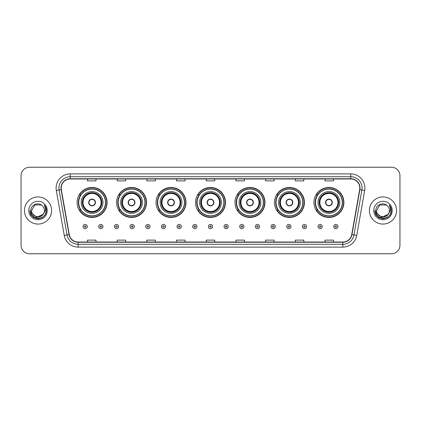 <?xml version="1.0" encoding="UTF-8"?>
<svg xmlns="http://www.w3.org/2000/svg" width="421" height="421" viewBox="0 0 421 421"><rect width="100%" height="100%" fill="white"/><g stroke="black" fill="none" stroke-linecap="round" stroke-linejoin="round"><path stroke-width="0.63" d="M313.934 202.469A14.988 14.988 0 0 0 328.922 217.457A14.988 14.988 0 0 0 343.904 202.469A14.988 14.988 0 0 0 328.922 187.482A14.988 14.988 0 0 0 313.934 202.469M274.46 202.469A14.988 14.988 0 0 0 289.448 217.457A14.988 14.988 0 0 0 304.436 202.469A14.988 14.988 0 0 0 289.448 187.482A14.988 14.988 0 0 0 274.46 202.469M234.986 202.469A14.988 14.988 0 0 0 249.974 217.457A14.988 14.988 0 0 0 264.962 202.469A14.988 14.988 0 0 0 249.974 187.482A14.988 14.988 0 0 0 234.986 202.469M195.512 202.469A14.988 14.988 0 0 0 210.5 217.457A14.988 14.988 0 0 0 225.488 202.469A14.988 14.988 0 0 0 210.5 187.482A14.988 14.988 0 0 0 195.512 202.469M156.038 202.469A14.988 14.988 0 0 0 171.026 217.457A14.988 14.988 0 0 0 186.014 202.469A14.988 14.988 0 0 0 171.026 187.482A14.988 14.988 0 0 0 156.038 202.469M116.564 202.469A14.988 14.988 0 0 0 131.552 217.457A14.988 14.988 0 0 0 146.54 202.469A14.988 14.988 0 0 0 131.552 187.482A14.988 14.988 0 0 0 116.564 202.469M77.096 202.469A14.988 14.988 0 0 0 92.078 217.457A14.988 14.988 0 0 0 107.066 202.469A14.988 14.988 0 0 0 92.078 187.482A14.988 14.988 0 0 0 77.096 202.469M80.69 210.105A13.714 13.714 0 0 1 80.69 194.834M120.159 210.105A13.714 13.714 0 0 1 120.159 194.834M159.633 210.105A13.714 13.714 0 0 1 159.633 194.834M199.107 210.105A13.714 13.714 0 0 1 199.107 194.834M238.581 210.105A13.714 13.714 0 0 1 238.581 194.834M278.055 210.105A13.714 13.714 0 0 1 278.055 194.834M317.529 210.105A13.714 13.714 0 0 1 317.529 194.834M21.05 175.72L21.05 245.28A8.483 8.483 0 0 0 29.533 253.763L391.467 253.763A8.483 8.483 0 0 0 399.95 245.28L399.95 175.72A8.483 8.483 0 0 0 391.467 167.237L29.533 167.237A8.483 8.483 0 0 0 21.05 175.72L21.05 245.28M24.444 210.5A13.572 13.572 0 0 0 38.016 224.072A13.572 13.572 0 0 0 51.588 210.5A13.572 13.572 0 0 0 38.016 196.928A13.572 13.572 0 0 0 24.444 210.5A13.572 13.572 0 0 0 38.016 224.072A13.572 13.572 0 0 0 51.588 210.5A13.572 13.572 0 0 0 38.016 196.928A13.572 13.572 0 0 0 24.444 210.5M369.412 210.5A13.572 13.572 0 0 0 382.984 224.072A13.572 13.572 0 0 0 396.556 210.5A13.572 13.572 0 0 0 382.984 196.928A13.572 13.572 0 0 0 369.412 210.5A13.572 13.572 0 0 0 382.984 224.072A13.572 13.572 0 0 0 396.556 210.5A13.572 13.572 0 0 0 382.984 196.928A13.572 13.572 0 0 0 369.412 210.5M61.203 188.019A9.046 9.046 0 0 1 70.249 178.972L350.751 178.972A9.046 9.046 0 0 1 359.66 189.592L351.735 234.55A9.046 9.046 0 0 1 342.82 242.028L78.18 242.028A9.046 9.046 0 0 1 69.265 234.55L61.34 189.592A9.046 9.046 0 0 1 61.203 188.019M60.977 188.019A9.273 9.273 0 0 0 61.119 189.629L69.044 234.592A9.273 9.273 0 0 0 78.18 242.254L342.82 242.254A9.273 9.273 0 0 0 351.956 234.592L359.881 189.629A9.273 9.273 0 0 0 350.751 178.746L70.249 178.746A9.273 9.273 0 0 0 60.977 188.019M56.33 190.476A14.14 14.14 0 0 1 70.249 173.884L350.751 173.884A14.14 14.14 0 0 1 364.67 190.476L356.745 235.434A14.14 14.14 0 0 1 342.82 247.116L78.18 247.116A14.14 14.14 0 0 1 64.255 235.434L56.33 190.476L59.114 189.987A11.309 11.309 0 0 1 70.249 176.709L350.751 176.709A11.309 11.309 0 0 1 361.886 189.987L353.961 234.944A11.309 11.309 0 0 1 342.82 244.291L78.18 244.291A11.309 11.309 0 0 1 67.039 234.944L59.114 189.987A11.309 11.309 0 0 1 58.94 188.019M391.467 167.237L29.533 167.237M29.533 253.763L391.467 253.763M399.95 245.28L399.95 175.72M206.258 178.972L206.258 180.888L214.742 180.888L214.742 178.972M176.567 178.972L176.567 180.888L185.051 180.888L185.051 178.972M146.876 178.972L146.876 180.888L155.36 180.888L155.36 178.972M117.191 178.972L117.191 180.888L125.674 180.888L125.674 178.972M87.5 178.972L87.5 180.888L95.983 180.888L95.983 178.972M235.949 178.972L235.949 180.888L244.433 180.888L244.433 178.972M265.64 178.972L265.64 180.888L274.124 180.888L274.124 178.972M295.326 178.972L295.326 180.888L303.809 180.888L303.809 178.972M325.017 178.972L325.017 180.888L333.5 180.888L333.5 178.972M214.742 242.028L214.742 240.112L206.258 240.112L206.258 242.028M185.051 242.028L185.051 240.112L176.567 240.112L176.567 242.028M155.36 242.028L155.36 240.112L146.876 240.112L146.876 242.028M125.674 242.028L125.674 240.112L117.191 240.112L117.191 242.028M95.983 242.028L95.983 240.112L87.5 240.112L87.5 242.028M244.433 242.028L244.433 240.112L235.949 240.112L235.949 242.028M274.124 242.028L274.124 240.112L265.64 240.112L265.64 242.028M303.809 242.028L303.809 240.112L295.326 240.112L295.326 242.028M333.5 242.028L333.5 240.112L325.017 240.112L325.017 242.028M42.916 214.605C39.521 219.194 31.291 216.257 31.622 210.5C31.233 218.746 44.8 218.746 44.41 210.5C44.8 218.746 31.233 218.746 31.622 210.5L34.822 204.964L41.211 204.964L42.205 205.669C38.279 201.559 30.728 204.948 30.801 210.5C30.08 220.367 46.078 220.625 46.336 210.979L46.352 210.5C46.326 208.406 45.631 206.564 44.258 204.974C45.3 206.69 45.668 208.532 45.363 210.5L42.916 214.605A6.394 6.394 0 0 0 44.41 210.5C44.8 218.746 31.233 218.746 31.622 210.5L34.822 204.964M44.41 210.5A6.394 6.394 0 0 0 42.205 205.669M43.321 214.263L36.653 217.289L30.996 212.573M28.796 210.5A9.22 9.22 0 0 0 38.016 219.72A9.22 9.22 0 0 0 47.236 210.5A9.22 9.22 0 0 0 38.016 201.28A9.22 9.22 0 0 0 28.796 210.5M44.258 204.974L46.347 210.742L45.957 207.974L46.347 210.742L45.957 207.974L46.347 210.742L44.321 205.048L46.347 210.742L44.321 205.048L46.352 210.5L45.236 214.668L42.184 217.72L38.016 218.836L33.848 217.72L30.796 214.668L29.68 210.5M44.321 205.048L46.347 210.747M81.195 202.469A10.888 10.888 0 0 1 92.078 191.581A10.888 10.888 0 0 1 102.966 202.469A10.888 10.888 0 0 1 92.078 213.358A10.888 10.888 0 0 1 81.195 202.469A10.888 10.888 0 0 0 92.078 213.358A10.888 10.888 0 0 0 102.966 202.469M80.858 194.834A13.572 13.572 0 0 0 80.858 210.105M105.455 202.469A13.372 13.372 0 0 0 92.078 189.097A13.372 13.372 0 0 0 78.706 202.469A13.372 13.372 0 0 0 92.078 215.847A13.372 13.372 0 0 0 105.455 202.469M82.463 202.469A9.615 9.615 0 0 0 92.078 212.084A9.615 9.615 0 0 0 101.693 202.469A9.615 9.615 0 0 0 92.078 192.855A9.615 9.615 0 0 0 82.463 202.469M83.032 202.469A9.046 9.046 0 0 1 92.078 193.423A9.046 9.046 0 0 1 101.129 202.469A9.046 9.046 0 0 1 92.078 211.516A9.046 9.046 0 0 1 83.032 202.469M88.689 202.469A3.394 3.394 0 0 0 92.078 205.864A3.394 3.394 0 0 0 95.472 202.469A3.394 3.394 0 0 0 92.078 199.075A3.394 3.394 0 0 0 88.689 202.469M82.748 202.469A9.33 9.33 0 0 1 92.078 193.139A9.33 9.33 0 0 1 101.408 202.469A9.33 9.33 0 0 1 92.078 211.8A9.33 9.33 0 0 1 82.748 202.469M106.781 202.469A14.703 14.703 0 0 1 79.511 210.105L80.874 210.105A13.556 13.556 0 0 0 105.639 202.501A13.556 13.556 0 0 0 80.874 194.834L79.511 194.834A14.703 14.703 0 0 1 106.781 202.469M88.794 201.622L88.91 201.622A3.279 3.279 0 0 1 95.251 201.622L95.072 201.622A3.11 3.11 0 0 1 92.078 205.58A3.11 3.11 0 0 1 89.089 201.622A3.11 3.11 0 0 1 95.072 201.622L95.367 201.622M95.367 203.317L95.251 203.317A3.279 3.279 0 0 1 88.91 203.317L88.794 203.317M120.669 202.469A10.888 10.888 0 0 1 131.552 191.581A10.888 10.888 0 0 1 142.44 202.469A10.888 10.888 0 0 1 131.552 213.358A10.888 10.888 0 0 1 120.669 202.469A10.888 10.888 0 0 0 131.552 213.358A10.888 10.888 0 0 0 142.44 202.469M120.332 194.834A13.572 13.572 0 0 0 120.332 210.105M144.929 202.469A13.372 13.372 0 0 0 131.552 189.097A13.372 13.372 0 0 0 118.18 202.469A13.372 13.372 0 0 0 131.552 215.847A13.372 13.372 0 0 0 144.929 202.469M121.937 202.469A9.615 9.615 0 0 0 131.552 212.084A9.615 9.615 0 0 0 141.167 202.469A9.615 9.615 0 0 0 131.552 192.855A9.615 9.615 0 0 0 121.937 202.469M122.506 202.469A9.046 9.046 0 0 1 131.552 193.423A9.046 9.046 0 0 1 140.603 202.469A9.046 9.046 0 0 1 131.552 211.516A9.046 9.046 0 0 1 122.506 202.469M128.158 202.469A3.394 3.394 0 0 0 131.552 205.864A3.394 3.394 0 0 0 134.946 202.469A3.394 3.394 0 0 0 131.552 199.075A3.394 3.394 0 0 0 128.158 202.469M122.222 202.469A9.33 9.33 0 0 1 131.552 193.139A9.33 9.33 0 0 1 140.882 202.469A9.33 9.33 0 0 1 131.552 211.8A9.33 9.33 0 0 1 122.222 202.469M146.255 202.469A14.703 14.703 0 0 1 118.985 210.105L120.348 210.105A13.556 13.556 0 0 0 145.108 202.501A13.556 13.556 0 0 0 120.348 194.834L118.985 194.834A14.703 14.703 0 0 1 146.255 202.469M128.268 201.622L128.384 201.622A3.279 3.279 0 0 1 134.725 201.622L134.546 201.622A3.11 3.11 0 0 1 131.552 205.58A3.11 3.11 0 0 1 128.563 201.622A3.11 3.11 0 0 1 134.546 201.622L134.841 201.622M134.841 203.317L134.546 203.317A3.11 3.11 0 0 1 128.563 203.317L128.268 203.317M134.546 203.317L134.725 203.317A3.279 3.279 0 0 1 128.384 203.317L128.563 203.317M160.138 202.469A10.888 10.888 0 0 1 171.026 191.581A10.888 10.888 0 0 1 181.914 202.469A10.888 10.888 0 0 1 171.026 213.358A10.888 10.888 0 0 1 160.138 202.469A10.888 10.888 0 0 0 171.026 213.358A10.888 10.888 0 0 0 181.914 202.469M159.806 194.834A13.572 13.572 0 0 0 159.806 210.105M184.403 202.469A13.372 13.372 0 0 0 171.026 189.097A13.372 13.372 0 0 0 157.654 202.469A13.372 13.372 0 0 0 171.026 215.847A13.372 13.372 0 0 0 184.403 202.469M161.411 202.469A9.615 9.615 0 0 0 171.026 212.084A9.615 9.615 0 0 0 180.641 202.469A9.615 9.615 0 0 0 171.026 192.855A9.615 9.615 0 0 0 161.411 202.469M161.98 202.469A9.046 9.046 0 0 1 171.026 193.423A9.046 9.046 0 0 1 180.077 202.469A9.046 9.046 0 0 1 171.026 211.516A9.046 9.046 0 0 1 161.98 202.469M167.632 202.469A3.394 3.394 0 0 0 171.026 205.864A3.394 3.394 0 0 0 174.42 202.469A3.394 3.394 0 0 0 171.026 199.075A3.394 3.394 0 0 0 167.632 202.469M161.696 202.469A9.33 9.33 0 0 1 171.026 193.139A9.33 9.33 0 0 1 180.356 202.469A9.33 9.33 0 0 1 171.026 211.8A9.33 9.33 0 0 1 161.696 202.469M185.729 202.469A14.703 14.703 0 0 1 158.459 210.105L159.822 210.105A13.556 13.556 0 0 0 184.582 202.501A13.556 13.556 0 0 0 159.822 194.834L158.459 194.834A14.703 14.703 0 0 1 185.729 202.469M167.742 201.622L167.858 201.622A3.279 3.279 0 0 1 174.194 201.622L174.02 201.622A3.11 3.11 0 0 1 171.026 205.58A3.11 3.11 0 0 1 168.032 201.622A3.11 3.11 0 0 1 174.02 201.622L174.31 201.622M174.31 203.317L174.02 203.317A3.11 3.11 0 0 1 168.032 203.317L167.742 203.317M174.02 203.317L174.194 203.317A3.279 3.279 0 0 1 167.858 203.317L168.032 203.317M199.612 202.469A10.888 10.888 0 0 1 210.5 191.581A10.888 10.888 0 0 1 221.388 202.469A10.888 10.888 0 0 1 210.5 213.358A10.888 10.888 0 0 1 199.612 202.469A10.888 10.888 0 0 0 210.5 213.358A10.888 10.888 0 0 0 221.388 202.469M199.28 194.834A13.572 13.572 0 0 0 199.28 210.105L197.933 210.105A14.703 14.703 0 0 0 225.203 202.469A14.703 14.703 0 0 0 197.933 194.834L199.296 194.834A13.556 13.556 0 0 1 224.056 202.501A13.556 13.556 0 0 1 199.296 210.105M223.872 202.469A13.372 13.372 0 0 0 210.5 189.097A13.372 13.372 0 0 0 197.128 202.469A13.372 13.372 0 0 0 210.5 215.847A13.372 13.372 0 0 0 223.872 202.469M200.885 202.469A9.615 9.615 0 0 0 210.5 212.084A9.615 9.615 0 0 0 220.115 202.469A9.615 9.615 0 0 0 210.5 192.855A9.615 9.615 0 0 0 200.885 202.469M201.454 202.469A9.046 9.046 0 0 1 210.5 193.423A9.046 9.046 0 0 1 219.546 202.469A9.046 9.046 0 0 1 210.5 211.516A9.046 9.046 0 0 1 201.454 202.469M207.106 202.469A3.394 3.394 0 0 0 210.5 205.864A3.394 3.394 0 0 0 213.894 202.469A3.394 3.394 0 0 0 210.5 199.075A3.394 3.394 0 0 0 207.106 202.469M201.17 202.469A9.33 9.33 0 0 1 210.5 193.139A9.33 9.33 0 0 1 219.83 202.469A9.33 9.33 0 0 1 210.5 211.8A9.33 9.33 0 0 1 201.17 202.469M207.216 201.622L207.332 201.622A3.279 3.279 0 0 1 213.668 201.622L213.494 201.622A3.11 3.11 0 0 1 210.5 205.58A3.11 3.11 0 0 1 207.506 201.622A3.11 3.11 0 0 1 213.494 201.622L213.784 201.622M213.784 203.317L213.494 203.317A3.11 3.11 0 0 1 207.506 203.317L207.216 203.317M213.494 203.317L213.668 203.317A3.279 3.279 0 0 1 207.332 203.317L207.506 203.317M239.086 202.469A10.888 10.888 0 0 1 249.974 191.581A10.888 10.888 0 0 1 260.862 202.469A10.888 10.888 0 0 1 249.974 213.358A10.888 10.888 0 0 1 239.086 202.469A10.888 10.888 0 0 0 249.974 213.358A10.888 10.888 0 0 0 260.862 202.469M238.749 194.834A13.572 13.572 0 0 0 238.749 210.105L237.407 210.105A14.703 14.703 0 0 0 264.677 202.469A14.703 14.703 0 0 0 237.407 194.834L238.77 194.834A13.556 13.556 0 0 1 263.53 202.501A13.556 13.556 0 0 1 238.77 210.105M263.346 202.469A13.372 13.372 0 0 0 249.974 189.097A13.372 13.372 0 0 0 236.597 202.469A13.372 13.372 0 0 0 249.974 215.847A13.372 13.372 0 0 0 263.346 202.469M240.359 202.469A9.615 9.615 0 0 0 249.974 212.084A9.615 9.615 0 0 0 259.589 202.469A9.615 9.615 0 0 0 249.974 192.855A9.615 9.615 0 0 0 240.359 202.469M240.923 202.469A9.046 9.046 0 0 1 249.974 193.423A9.046 9.046 0 0 1 259.02 202.469A9.046 9.046 0 0 1 249.974 211.516A9.046 9.046 0 0 1 240.923 202.469M246.58 202.469A3.394 3.394 0 0 0 249.974 205.864A3.394 3.394 0 0 0 253.368 202.469A3.394 3.394 0 0 0 249.974 199.075A3.394 3.394 0 0 0 246.58 202.469M240.644 202.469A9.33 9.33 0 0 1 249.974 193.139A9.33 9.33 0 0 1 259.304 202.469A9.33 9.33 0 0 1 249.974 211.8A9.33 9.33 0 0 1 240.644 202.469M246.69 201.622L246.806 201.622A3.279 3.279 0 0 1 253.142 201.622L252.968 201.622A3.11 3.11 0 0 1 249.974 205.58A3.11 3.11 0 0 1 246.98 201.622A3.11 3.11 0 0 1 252.968 201.622L253.258 201.622M253.258 203.317L252.968 203.317A3.11 3.11 0 0 1 246.98 203.317L246.69 203.317M252.968 203.317L253.142 203.317A3.279 3.279 0 0 1 246.806 203.317L246.98 203.317M278.56 202.469A10.888 10.888 0 0 1 289.448 191.581A10.888 10.888 0 0 1 300.331 202.469A10.888 10.888 0 0 1 289.448 213.358A10.888 10.888 0 0 1 278.56 202.469A10.888 10.888 0 0 0 289.448 213.358A10.888 10.888 0 0 0 300.331 202.469M278.223 194.834A13.572 13.572 0 0 0 278.223 210.105M302.82 202.469A13.372 13.372 0 0 0 289.448 189.097A13.372 13.372 0 0 0 276.071 202.469A13.372 13.372 0 0 0 289.448 215.847A13.372 13.372 0 0 0 302.82 202.469M279.833 202.469A9.615 9.615 0 0 0 289.448 212.084A9.615 9.615 0 0 0 299.063 202.469A9.615 9.615 0 0 0 289.448 192.855A9.615 9.615 0 0 0 279.833 202.469M280.397 202.469A9.046 9.046 0 0 1 289.448 193.423A9.046 9.046 0 0 1 298.494 202.469A9.046 9.046 0 0 1 289.448 211.516A9.046 9.046 0 0 1 280.397 202.469M286.054 202.469A3.394 3.394 0 0 0 289.448 205.864A3.394 3.394 0 0 0 292.842 202.469A3.394 3.394 0 0 0 289.448 199.075A3.394 3.394 0 0 0 286.054 202.469M280.118 202.469A9.33 9.33 0 0 1 289.448 193.139A9.33 9.33 0 0 1 298.778 202.469A9.33 9.33 0 0 1 289.448 211.8A9.33 9.33 0 0 1 280.118 202.469M304.151 202.469A14.703 14.703 0 0 1 276.881 210.105L278.244 210.105A13.556 13.556 0 0 0 303.004 202.501A13.556 13.556 0 0 0 278.244 194.834L276.881 194.834A14.703 14.703 0 0 1 304.151 202.469M286.159 201.622L286.275 201.622A3.279 3.279 0 0 1 292.616 201.622L292.437 201.622A3.11 3.11 0 0 1 289.448 205.58A3.11 3.11 0 0 1 286.454 201.622A3.11 3.11 0 0 1 292.437 201.622L292.732 201.622M292.732 203.317L292.437 203.317A3.11 3.11 0 0 1 286.454 203.317L286.159 203.317M292.437 203.317L292.616 203.317A3.279 3.279 0 0 1 286.275 203.317L286.454 203.317M318.034 202.469A10.888 10.888 0 0 1 328.922 191.581A10.888 10.888 0 0 1 339.805 202.469A10.888 10.888 0 0 1 328.922 213.358A10.888 10.888 0 0 1 318.034 202.469A10.888 10.888 0 0 0 328.922 213.358A10.888 10.888 0 0 0 339.805 202.469M317.697 194.834A13.572 13.572 0 0 0 317.697 210.105M342.294 202.469A13.372 13.372 0 0 0 328.922 189.097A13.372 13.372 0 0 0 315.545 202.469A13.372 13.372 0 0 0 328.922 215.847A13.372 13.372 0 0 0 342.294 202.469M319.307 202.469A9.615 9.615 0 0 0 328.922 212.084A9.615 9.615 0 0 0 338.537 202.469A9.615 9.615 0 0 0 328.922 192.855A9.615 9.615 0 0 0 319.307 202.469M319.871 202.469A9.046 9.046 0 0 1 328.922 193.423A9.046 9.046 0 0 1 337.968 202.469A9.046 9.046 0 0 1 328.922 211.516A9.046 9.046 0 0 1 319.871 202.469M325.528 202.469A3.394 3.394 0 0 0 328.922 205.864A3.394 3.394 0 0 0 332.311 202.469A3.394 3.394 0 0 0 328.922 199.075A3.394 3.394 0 0 0 325.528 202.469M319.592 202.469A9.33 9.33 0 0 1 328.922 193.139A9.33 9.33 0 0 1 338.252 202.469A9.33 9.33 0 0 1 328.922 211.8A9.33 9.33 0 0 1 319.592 202.469M343.625 202.469A14.703 14.703 0 0 1 316.355 210.105L317.718 210.105A13.556 13.556 0 0 0 342.478 202.501A13.556 13.556 0 0 0 317.718 194.834L316.355 194.834A14.703 14.703 0 0 1 343.625 202.469M325.633 201.622L325.749 201.622A3.279 3.279 0 0 1 332.09 201.622L331.911 201.622A3.11 3.11 0 0 1 328.922 205.58A3.11 3.11 0 0 1 325.928 201.622A3.11 3.11 0 0 1 331.911 201.622L332.206 201.622M332.206 203.317L331.911 203.317A3.11 3.11 0 0 1 325.928 203.317L325.633 203.317M331.911 203.317L332.09 203.317A3.279 3.279 0 0 1 325.749 203.317L325.928 203.317M389.378 210.5C389.767 218.746 376.2 218.746 376.59 210.5L379.789 204.964L386.178 204.964L387.173 205.669C383.247 201.559 375.695 204.948 375.769 210.5C375.048 220.367 391.046 220.625 391.309 210.979L391.32 210.5C391.298 208.406 390.599 206.564 389.225 204.974C390.272 206.69 390.635 208.532 390.33 210.5L387.883 214.605A6.394 6.394 0 0 0 389.378 210.5C389.767 218.746 376.2 218.746 376.59 210.5L379.789 204.964L386.178 204.964L387.173 205.669A6.394 6.394 0 0 1 389.378 210.5C389.767 218.746 376.2 218.746 376.59 210.5C376.258 216.257 384.489 219.194 387.883 214.605M388.288 214.263L381.621 217.289L375.969 212.573M373.764 210.5A9.22 9.22 0 0 0 382.984 219.72A9.22 9.22 0 0 0 392.204 210.5A9.22 9.22 0 0 0 382.984 201.28A9.22 9.22 0 0 0 373.764 210.5M389.225 204.974L391.314 210.742L390.93 207.974L391.32 210.5M374.648 210.5L375.764 214.668L378.816 217.72L382.984 218.836L387.152 217.72L390.204 214.668L391.32 210.5L389.288 205.048L391.314 210.742L389.351 205.116M389.288 205.048L391.314 210.747M83.058 226.561A2.121 2.121 0 0 1 85.179 224.44A2.121 2.121 0 0 1 87.3 226.561A2.121 2.121 0 0 1 85.179 228.682A2.121 2.121 0 0 1 83.058 226.561A2.121 2.121 0 0 0 85.179 228.682A2.121 2.121 0 0 0 87.3 226.561M98.724 226.561A2.121 2.121 0 0 1 100.845 224.44A2.121 2.121 0 0 1 102.966 226.561A2.121 2.121 0 0 1 100.845 228.682A2.121 2.121 0 0 1 98.724 226.561A2.121 2.121 0 0 0 100.845 228.682A2.121 2.121 0 0 0 102.966 226.561M114.391 226.561A2.121 2.121 0 0 1 116.512 224.44A2.121 2.121 0 0 1 118.633 226.561A2.121 2.121 0 0 1 116.512 228.682A2.121 2.121 0 0 1 114.391 226.561A2.121 2.121 0 0 0 116.512 228.682A2.121 2.121 0 0 0 118.633 226.561M130.052 226.561A2.121 2.121 0 0 1 132.173 224.44A2.121 2.121 0 0 1 134.294 226.561A2.121 2.121 0 0 1 132.173 228.682A2.121 2.121 0 0 1 130.052 226.561A2.121 2.121 0 0 0 132.173 228.682A2.121 2.121 0 0 0 134.294 226.561M145.719 226.561A2.121 2.121 0 0 1 147.839 224.44A2.121 2.121 0 0 1 149.96 226.561A2.121 2.121 0 0 1 147.839 228.682A2.121 2.121 0 0 1 145.719 226.561A2.121 2.121 0 0 0 147.839 228.682A2.121 2.121 0 0 0 149.96 226.561M161.385 226.561A2.121 2.121 0 0 1 163.506 224.44A2.121 2.121 0 0 1 165.627 226.561A2.121 2.121 0 0 1 163.506 228.682A2.121 2.121 0 0 1 161.385 226.561A2.121 2.121 0 0 0 163.506 228.682A2.121 2.121 0 0 0 165.627 226.561M177.052 226.561A2.121 2.121 0 0 1 179.172 224.44A2.121 2.121 0 0 1 181.293 226.561A2.121 2.121 0 0 1 179.172 228.682A2.121 2.121 0 0 1 177.052 226.561A2.121 2.121 0 0 0 179.172 228.682A2.121 2.121 0 0 0 181.293 226.561M192.713 226.561A2.121 2.121 0 0 1 194.834 224.44A2.121 2.121 0 0 1 196.954 226.561A2.121 2.121 0 0 1 194.834 228.682A2.121 2.121 0 0 1 192.713 226.561A2.121 2.121 0 0 0 194.834 228.682A2.121 2.121 0 0 0 196.954 226.561M208.379 226.561A2.121 2.121 0 0 1 210.5 224.44A2.121 2.121 0 0 1 212.621 226.561A2.121 2.121 0 0 1 210.5 228.682A2.121 2.121 0 0 1 208.379 226.561A2.121 2.121 0 0 0 210.5 228.682A2.121 2.121 0 0 0 212.621 226.561M224.046 226.561A2.121 2.121 0 0 1 226.166 224.44A2.121 2.121 0 0 1 228.287 226.561A2.121 2.121 0 0 1 226.166 228.682A2.121 2.121 0 0 1 224.046 226.561A2.121 2.121 0 0 0 226.166 228.682A2.121 2.121 0 0 0 228.287 226.561M239.707 226.561A2.121 2.121 0 0 1 241.828 224.44A2.121 2.121 0 0 1 243.948 226.561A2.121 2.121 0 0 1 241.828 228.682A2.121 2.121 0 0 1 239.707 226.561A2.121 2.121 0 0 0 241.828 228.682A2.121 2.121 0 0 0 243.948 226.561M255.373 226.561A2.121 2.121 0 0 1 257.494 224.44A2.121 2.121 0 0 1 259.615 226.561A2.121 2.121 0 0 1 257.494 228.682A2.121 2.121 0 0 1 255.373 226.561A2.121 2.121 0 0 0 257.494 228.682A2.121 2.121 0 0 0 259.615 226.561M271.04 226.561A2.121 2.121 0 0 1 273.161 224.44A2.121 2.121 0 0 1 275.281 226.561A2.121 2.121 0 0 1 273.161 228.682A2.121 2.121 0 0 1 271.04 226.561A2.121 2.121 0 0 0 273.161 228.682A2.121 2.121 0 0 0 275.281 226.561M286.706 226.561A2.121 2.121 0 0 1 288.827 224.44A2.121 2.121 0 0 1 290.948 226.561A2.121 2.121 0 0 1 288.827 228.682A2.121 2.121 0 0 1 286.706 226.561A2.121 2.121 0 0 0 288.827 228.682A2.121 2.121 0 0 0 290.948 226.561M302.367 226.561A2.121 2.121 0 0 1 304.488 224.44A2.121 2.121 0 0 1 306.609 226.561A2.121 2.121 0 0 1 304.488 228.682A2.121 2.121 0 0 1 302.367 226.561A2.121 2.121 0 0 0 304.488 228.682A2.121 2.121 0 0 0 306.609 226.561M318.034 226.561A2.121 2.121 0 0 1 320.155 224.44A2.121 2.121 0 0 1 322.275 226.561A2.121 2.121 0 0 1 320.155 228.682A2.121 2.121 0 0 1 318.034 226.561A2.121 2.121 0 0 0 320.155 228.682A2.121 2.121 0 0 0 322.275 226.561M333.7 226.561A2.121 2.121 0 0 1 335.821 224.44A2.121 2.121 0 0 1 337.942 226.561A2.121 2.121 0 0 1 335.821 228.682A2.121 2.121 0 0 1 333.7 226.561A2.121 2.121 0 0 0 335.821 228.682A2.121 2.121 0 0 0 337.942 226.561M350.751 173.884L350.751 178.746M59.114 189.987L61.119 189.629M78.18 247.116L78.18 242.254M342.82 242.254L342.82 247.116M351.956 234.592L356.745 235.434M64.255 235.434L69.044 234.592M359.881 189.629L364.67 190.476M70.249 173.884L70.249 178.746M101.835 202.469A9.757 9.757 0 0 0 92.078 192.713A9.757 9.757 0 0 0 82.327 202.469A9.757 9.757 0 0 0 92.078 212.226A9.757 9.757 0 0 0 101.835 202.469M141.309 202.469A9.757 9.757 0 0 0 131.552 192.713A9.757 9.757 0 0 0 121.795 202.469A9.757 9.757 0 0 0 131.552 212.226A9.757 9.757 0 0 0 141.309 202.469M180.783 202.469A9.757 9.757 0 0 0 171.026 192.713A9.757 9.757 0 0 0 161.269 202.469A9.757 9.757 0 0 0 171.026 212.226A9.757 9.757 0 0 0 180.783 202.469M220.257 202.469A9.757 9.757 0 0 0 210.5 192.713A9.757 9.757 0 0 0 200.743 202.469A9.757 9.757 0 0 0 210.5 212.226A9.757 9.757 0 0 0 220.257 202.469M259.731 202.469A9.757 9.757 0 0 0 249.974 192.713A9.757 9.757 0 0 0 240.217 202.469A9.757 9.757 0 0 0 249.974 212.226A9.757 9.757 0 0 0 259.731 202.469M299.205 202.469A9.757 9.757 0 0 0 289.448 192.713A9.757 9.757 0 0 0 279.691 202.469A9.757 9.757 0 0 0 289.448 212.226A9.757 9.757 0 0 0 299.205 202.469M338.673 202.469A9.757 9.757 0 0 0 328.922 192.713A9.757 9.757 0 0 0 319.165 202.469A9.757 9.757 0 0 0 328.922 212.226A9.757 9.757 0 0 0 338.673 202.469M85.889 226.561A0.705 0.705 0 0 0 85.179 225.856A0.705 0.705 0 0 0 84.474 226.561A0.705 0.705 0 0 0 85.179 227.266A0.705 0.705 0 0 0 85.889 226.561M101.55 226.561A0.705 0.705 0 0 0 100.845 225.856A0.705 0.705 0 0 0 100.14 226.561A0.705 0.705 0 0 0 100.845 227.266A0.705 0.705 0 0 0 101.55 226.561M117.217 226.561A0.705 0.705 0 0 0 116.512 225.856A0.705 0.705 0 0 0 115.801 226.561A0.705 0.705 0 0 0 116.512 227.266A0.705 0.705 0 0 0 117.217 226.561M132.883 226.561A0.705 0.705 0 0 0 132.173 225.856A0.705 0.705 0 0 0 131.468 226.561A0.705 0.705 0 0 0 132.173 227.266A0.705 0.705 0 0 0 132.883 226.561M148.545 226.561A0.705 0.705 0 0 0 147.839 225.856A0.705 0.705 0 0 0 147.134 226.561A0.705 0.705 0 0 0 147.839 227.266A0.705 0.705 0 0 0 148.545 226.561M164.211 226.561A0.705 0.705 0 0 0 163.506 225.856A0.705 0.705 0 0 0 162.801 226.561A0.705 0.705 0 0 0 163.506 227.266A0.705 0.705 0 0 0 164.211 226.561M179.878 226.561A0.705 0.705 0 0 0 179.172 225.856A0.705 0.705 0 0 0 178.462 226.561A0.705 0.705 0 0 0 179.172 227.266A0.705 0.705 0 0 0 179.878 226.561M195.544 226.561A0.705 0.705 0 0 0 194.834 225.856A0.705 0.705 0 0 0 194.128 226.561A0.705 0.705 0 0 0 194.834 227.266A0.705 0.705 0 0 0 195.544 226.561M211.205 226.561A0.705 0.705 0 0 0 210.5 225.856A0.705 0.705 0 0 0 209.795 226.561A0.705 0.705 0 0 0 210.5 227.266A0.705 0.705 0 0 0 211.205 226.561M226.872 226.561A0.705 0.705 0 0 0 226.166 225.856A0.705 0.705 0 0 0 225.456 226.561A0.705 0.705 0 0 0 226.166 227.266A0.705 0.705 0 0 0 226.872 226.561M242.538 226.561A0.705 0.705 0 0 0 241.828 225.856A0.705 0.705 0 0 0 241.122 226.561A0.705 0.705 0 0 0 241.828 227.266A0.705 0.705 0 0 0 242.538 226.561M258.199 226.561A0.705 0.705 0 0 0 257.494 225.856A0.705 0.705 0 0 0 256.789 226.561A0.705 0.705 0 0 0 257.494 227.266A0.705 0.705 0 0 0 258.199 226.561M273.866 226.561A0.705 0.705 0 0 0 273.161 225.856A0.705 0.705 0 0 0 272.455 226.561A0.705 0.705 0 0 0 273.161 227.266A0.705 0.705 0 0 0 273.866 226.561M289.532 226.561A0.705 0.705 0 0 0 288.827 225.856A0.705 0.705 0 0 0 288.117 226.561A0.705 0.705 0 0 0 288.827 227.266A0.705 0.705 0 0 0 289.532 226.561M305.199 226.561A0.705 0.705 0 0 0 304.488 225.856A0.705 0.705 0 0 0 303.783 226.561A0.705 0.705 0 0 0 304.488 227.266A0.705 0.705 0 0 0 305.199 226.561M320.86 226.561A0.705 0.705 0 0 0 320.155 225.856A0.705 0.705 0 0 0 319.45 226.561A0.705 0.705 0 0 0 320.155 227.266A0.705 0.705 0 0 0 320.86 226.561M336.526 226.561A0.705 0.705 0 0 0 335.821 225.856A0.705 0.705 0 0 0 335.111 226.561A0.705 0.705 0 0 0 335.821 227.266A0.705 0.705 0 0 0 336.526 226.561"/></g></svg>
